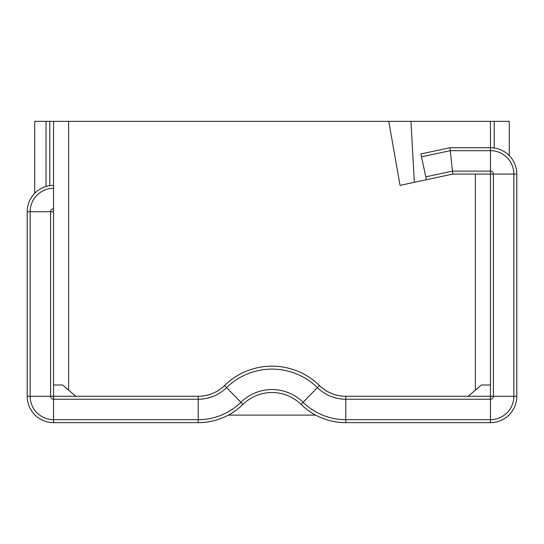 <?xml version="1.0" encoding="UTF-8"?>
<svg xmlns="http://www.w3.org/2000/svg" width="544" height="544" viewBox="0 0 544 544"><rect width="100%" height="100%" fill="white"/><g stroke="black" fill="none" stroke-linecap="round" stroke-linejoin="round"><path stroke-width="0.82" d="M35.115 415.113L34.734 414.732M509.266 414.732L508.885 415.113M228.33 415.113L315.67 415.113M53.564 384.982L53.564 121.353L68.626 121.353L68.626 390.15L75.786 396.284L198.2 396.284A37.658 37.658 0 0 0 224.556 385.526A67.789 67.789 0 0 1 319.444 385.526A37.658 37.658 0 0 0 345.8 396.284C335.614 396.127 326.828 392.537 319.444 385.526L317.383 387.627A64.845 64.845 0 0 0 226.617 387.627A40.61 40.61 0 0 1 198.2 399.228L53.564 399.228L53.564 384.982L62.601 384.982L68.626 390.15M475.374 174.08L490.436 174.08L490.436 384.982L481.399 384.982L475.374 390.15L475.374 174.08L452.778 174.08L400.051 185.382L388.749 121.353L68.626 121.353M475.374 390.15L468.214 396.284L345.8 396.284L490.436 396.284L490.436 384.982M34.734 193.29L34.734 121.353L53.564 121.353M388.749 121.353L509.266 121.353L509.266 155.632M452.778 174.08L449.983 147.716L490.436 147.716L490.436 121.353M410.951 121.353L414.358 182.315M426.414 179.731L420.886 153.952L449.983 147.716M421.505 156.835L450.296 150.668L490.436 150.668L490.436 147.716A26.364 26.364 0 0 1 516.8 174.08L516.8 396.284A26.364 26.364 0 0 1 490.436 422.647L345.8 422.647A64.022 64.022 0 0 1 300.995 404.355A41.426 41.426 0 0 0 243.005 404.355A64.022 64.022 0 0 1 198.2 422.647L53.564 422.647A26.364 26.364 0 0 1 27.2 396.284L27.2 211.738A26.364 26.364 0 0 1 53.564 185.382M53.564 189.19L53.564 207.93M75.786 396.284L50.612 396.284L50.612 211.738L53.564 211.738M49.796 185.647L49.796 121.353M46.029 121.353L46.029 186.476M494.204 147.988L494.204 121.353M27.2 396.284L50.612 396.284A2.944 2.944 0 0 0 53.564 399.228L53.564 419.696A23.412 23.412 0 0 1 30.144 396.284L30.144 211.738L50.612 211.738A2.944 2.944 0 0 1 53.564 208.794M490.436 422.647L490.436 399.228L345.8 399.228A40.61 40.61 0 0 1 317.383 387.627L303.056 402.247A44.377 44.377 0 0 0 240.944 402.247A61.078 61.078 0 0 1 198.2 419.696L53.564 419.696L53.564 422.647M516.8 396.284L513.856 396.284A23.412 23.412 0 0 1 490.436 419.696L345.8 419.696L345.8 396.284M425.796 176.848L452.465 171.136L490.436 171.136L490.436 174.08L493.388 174.08L493.388 396.284L490.436 396.284L490.436 399.228A2.944 2.944 0 0 0 493.388 396.284L513.856 396.284L513.856 174.08L493.388 174.08A2.944 2.944 0 0 0 490.436 171.136L490.436 150.668A23.412 23.412 0 0 1 513.856 174.08L516.8 174.08M27.2 211.738L30.144 211.738A23.412 23.412 0 0 1 53.564 188.326M198.2 422.647L198.2 396.284M243.005 404.355L224.556 385.526M300.995 404.355L303.056 402.247A61.078 61.078 0 0 0 345.8 419.696L345.8 422.647"/></g></svg>
